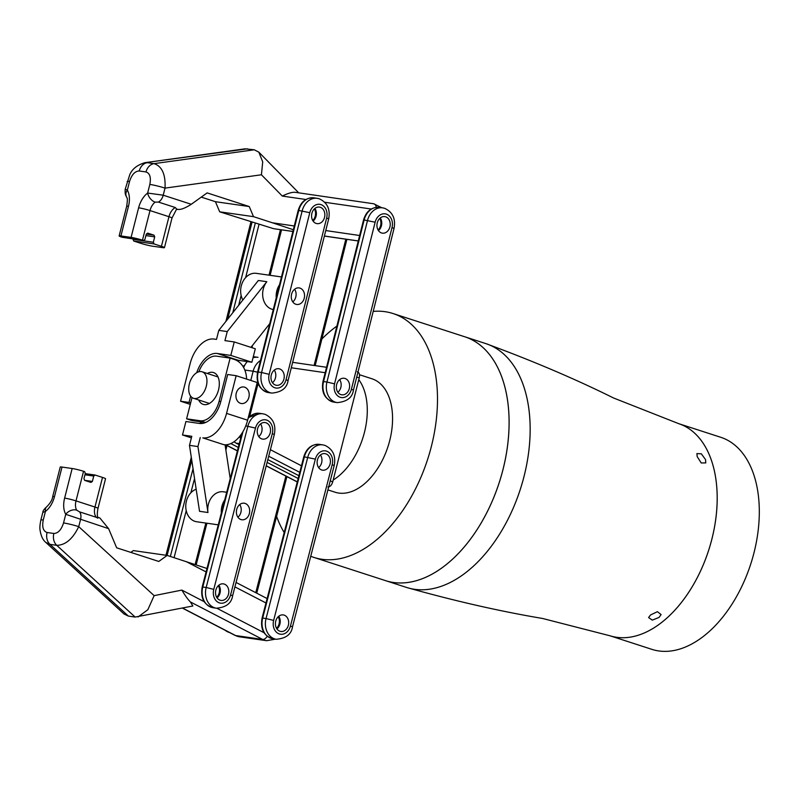 <?xml version="1.0" encoding="UTF-8"?>
<svg xmlns="http://www.w3.org/2000/svg" width="799" height="799" viewBox="0 0 799 799"><rect width="100%" height="100%" fill="white"/><g stroke="black" fill="none" stroke-linecap="round" stroke-linejoin="round"><path stroke-width="1.2" d="M274.287 370.097A8.36 6.602 -81.9 0 1 275.475 377.857A8.36 6.602 -81.9 0 1 272.479 382.721A8.36 6.602 98.1 0 0 274.287 370.097M339.655 379.625A8.36 6.602 -81.9 0 1 340.843 387.375A8.36 6.602 -81.9 0 1 337.847 392.249A8.36 6.602 98.1 0 0 339.655 379.625M261.752 431.68A8.36 6.602 98.1 0 0 260.564 423.919A8.36 6.602 98.1 0 1 258.756 436.554A8.36 6.602 98.1 0 0 261.752 431.68M321.627 462.741A8.36 6.602 98.1 0 0 320.449 454.981A8.36 6.602 98.1 0 1 318.641 467.605A8.36 6.602 98.1 0 0 321.627 462.741M243.665 367.6A16.719 13.213 -81.9 0 1 247.32 361.587M253.013 357.792A16.719 13.213 -81.9 0 1 257.987 357.323A16.719 13.213 -81.9 0 1 258.017 357.323L257.987 357.323M330.277 480.748L332.684 481.997L359.28 377.677L356.654 377.288M234.047 441.757A16.719 13.213 98.1 0 0 236.134 443.155L239.011 444.644M267.835 459.595L298.896 475.705M357.273 371.755C359.23 372.394 359.9 374.371 359.28 377.677M332.684 481.997C331.635 485.243 330.047 486.891 327.92 486.941M230.831 443.575L238.292 447.45M267.106 462.401L298.167 478.501M253.293 356.654L257.328 357.243M238.072 361.298A16.719 13.213 -81.9 0 1 238.871 360.369M243.026 366.511A8.36 6.602 -81.9 0 1 244.824 365.083M206.891 382.721A13.933 8.459 108 0 1 193.538 398.302A13.933 8.459 108 0 1 188.774 387.375A13.933 8.459 108 0 1 202.127 371.795A13.933 8.459 108 0 1 206.891 382.721M321.687 469.962A8.36 6.602 98.1 0 0 322.586 470.172A8.36 6.602 98.1 0 0 330.207 463.41A8.36 6.602 98.1 0 0 325.852 453.832A8.36 6.602 98.1 0 0 324.953 453.622A8.36 6.602 98.1 0 0 317.333 460.384A8.36 6.602 98.1 0 0 321.687 469.962M276.923 628.903A8.36 6.602 98.1 0 0 278.731 616.279M279.97 631.26A8.36 6.602 98.1 0 0 280.868 631.47A8.36 6.602 98.1 0 0 288.489 624.708A8.36 6.602 98.1 0 0 284.134 615.13A8.36 6.602 98.1 0 0 283.236 614.92A8.36 6.602 98.1 0 0 275.615 621.682A8.36 6.602 98.1 0 0 279.97 631.26M237.902 517.203A8.36 6.602 98.1 0 0 239.71 504.569A8.36 6.602 -81.9 0 1 240.898 512.329A8.36 6.602 -81.9 0 1 237.902 517.203M240.948 519.56A8.36 6.602 98.1 0 0 241.847 519.769A8.36 6.602 98.1 0 0 249.478 513.008A8.36 6.602 98.1 0 0 245.123 503.43A8.36 6.602 98.1 0 0 244.214 503.21A8.36 6.602 98.1 0 0 236.594 509.982A8.36 6.602 98.1 0 0 240.948 519.56M261.802 438.911A8.36 6.602 98.1 0 0 262.711 439.12A8.36 6.602 98.1 0 0 270.332 432.359A8.36 6.602 98.1 0 0 265.977 422.781A8.36 6.602 98.1 0 0 265.078 422.561A8.36 6.602 98.1 0 0 257.448 429.333A8.36 6.602 98.1 0 0 261.802 438.911M217.048 597.852A8.36 6.602 98.1 0 0 218.846 585.218M220.085 600.209A8.36 6.602 98.1 0 0 220.993 600.419A8.36 6.602 98.1 0 0 228.614 593.657A8.36 6.602 98.1 0 0 224.259 584.079A8.36 6.602 98.1 0 0 223.36 583.859A8.36 6.602 98.1 0 0 215.73 590.631A8.36 6.602 98.1 0 0 220.085 600.209M276.574 628.354A8.36 6.602 98.1 0 0 279.071 623.909A8.36 6.602 98.1 0 0 278.232 616.708M216.689 597.292A8.36 6.602 98.1 0 0 219.196 592.858A8.36 6.602 98.1 0 0 218.357 585.657M97.588 517.213L99.825 517.942L108.604 528.648L116.664 547.804L158.791 561.447L167.171 555.425L206.981 568.489M130.836 552.389L133.343 550.591L167.171 555.425M108.604 528.648L65.748 514.306A19.506 11.845 108 0 1 64.619 498.117L72.16 468.514L62.012 467.065L54.472 496.668A19.506 11.845 108 0 1 45.453 511.4L42.816 512.399L40.869 520.019C39.93 524.494 39.66 527.829 40.05 530.037C40.949 535.919 42.876 540.044 45.823 542.421L124.045 613.982L128.389 616.099L135.151 617.058L56.749 545.327L49.977 544.359L45.823 542.421M267.206 636.294A5.573 3.296 117.4 0 1 262.641 639.42L235.585 635.545A19.506 15.411 98.1 0 0 239.55 636.823L266.606 640.698A19.506 15.411 -81.9 0 1 262.641 639.42L190.402 601.947L192.849 605.992L135.151 617.058M79.501 511.849A8.36 5.074 108 0 1 80.539 519.56L78.731 526.641C72.779 538.955 65.448 545.178 56.749 545.327A11.146 8.809 98.1 0 1 53.853 533.472C58.117 533.323 61.343 529.817 63.54 522.946L65.748 514.306A8.36 5.823 150.2 0 1 76.654 510.142L79.501 511.849L96.349 517.313A11.146 6.772 108 0 1 94.961 507.035L102.512 477.422L95.141 475.035L93.743 476.044L84.944 474.786M63.54 522.946A11.146 0.929 -165.7 0 1 78.731 526.641L154.147 595.645L147.835 609.717L138.027 616.968M190.402 601.947C187.965 599.54 185.118 595.595 181.852 590.091L204.164 601.667M54.472 496.668A8.36 0.699 -165.7 0 0 52.684 496.648C52.334 499.735 50.347 503.11 46.741 506.766L46.741 506.766A8.36 5.024 -127 0 0 45.453 511.4L43.246 520.039A11.146 0.929 -165.7 0 0 40.869 520.019M72.16 468.514A8.36 0.699 14.3 0 1 83.555 471.28L84.604 471.63L85.313 473.308L83.945 478.691L84.654 480.379L90.976 482.426L92.374 481.427L93.743 476.044M52.684 496.648L60.235 467.045A8.36 0.699 14.3 0 1 62.012 467.065M102.512 477.422A8.36 0.699 14.3 0 1 105.538 478.771L97.987 508.374A8.36 0.699 -165.7 0 0 94.961 507.035L76.005 500.893A11.146 6.772 -72 0 0 76.654 510.142M85.233 473.627L95.141 475.035M84.624 480.319L92.374 481.427M97.758 518.191L96.349 517.313M244.634 387.185A8.36 6.602 98.1 0 0 243.755 386.986A8.36 6.602 98.1 0 0 236.134 393.767A8.36 6.602 98.1 0 0 240.519 403.335A8.36 6.602 98.1 0 0 241.388 403.535A8.36 6.602 98.1 0 0 249.018 396.753A8.36 6.602 98.1 0 0 244.634 387.185M198.731 399.989A16.719 10.157 -72 0 0 203.216 404.374A16.719 10.157 -72 0 0 218.517 389.912A16.719 10.157 -72 0 0 213.523 372.554A16.719 10.157 -72 0 0 207.321 373.473M198.841 371.765A22.292 13.543 -72 0 1 216.599 356.164L230.132 358.102L219.156 401.158L220.774 401.687M192.03 397.532L186.606 418.826L200.13 420.753A22.292 13.543 -72 0 0 219.156 401.158M230.132 358.102L234.337 359.46A22.292 17.618 98.1 0 1 246.571 379.076M205.583 422.511L193.148 420.733A22.292 17.618 -81.9 0 1 190.811 420.184L204.344 422.122L200.13 420.753M186.606 418.826L190.811 420.184M205.743 422.441L204.344 422.122M218.267 524.843L196.694 521.757A16.719 13.213 -81.9 0 1 186.417 501.113A16.719 13.213 -81.9 0 1 196.164 489.218M221.343 512.958A16.719 13.213 -81.9 0 1 221.942 506.186A16.719 13.213 -81.9 0 1 224.699 499.974M191.39 437.862L182.492 434.976L191.79 436.304L189.483 445.353L199.53 511.3L207.98 512.509A16.719 13.213 -81.9 0 1 208.409 504.249A16.719 13.213 -81.9 0 1 223.41 491.794L226.696 492.264M248.888 397.303A8.36 6.602 98.1 0 0 243.755 386.986A8.36 6.602 98.1 0 0 236.254 393.208A8.36 6.602 98.1 0 0 241.388 403.535A8.36 6.602 98.1 0 0 248.888 397.303M202.786 437.872L223.85 444.693L202.786 437.872A27.865 16.929 -72 0 0 226.556 413.373L247.62 420.204A27.865 16.929 108 0 1 223.85 444.693M182.492 434.976L185.917 421.512L199.45 423.45A25.079 15.231 -72 0 0 220.844 401.408L227.705 374.491L236.154 375.7L226.556 413.373M236.154 375.7L257.218 382.521L247.62 420.204M189.483 445.353L197.942 446.561L200.249 437.512M207.98 512.509L197.942 446.561M225.058 444.803L230.222 478.651M378.446 230.591A8.36 6.602 98.1 0 0 380.254 217.967M381.552 232.968A8.36 6.602 98.1 0 0 382.401 233.158A8.36 6.602 98.1 0 0 390.032 226.357A8.36 6.602 98.1 0 0 385.607 216.799A8.36 6.602 98.1 0 0 384.768 216.609A8.36 6.602 98.1 0 0 377.138 223.41A8.36 6.602 98.1 0 0 381.552 232.968M340.943 394.626A8.36 6.602 98.1 0 0 341.792 394.816A8.36 6.602 98.1 0 0 349.423 388.014A8.36 6.602 98.1 0 0 345.008 378.456A8.36 6.602 98.1 0 0 344.159 378.267A8.36 6.602 98.1 0 0 336.529 385.068A8.36 6.602 98.1 0 0 340.943 394.626M292.784 301.892A8.36 6.602 98.1 0 0 294.591 289.268A8.36 6.602 98.1 0 1 295.78 297.028A8.36 6.602 98.1 0 1 292.784 301.892M295.88 304.269A8.36 6.602 98.1 0 0 296.729 304.459A8.36 6.602 98.1 0 0 304.359 297.667A8.36 6.602 98.1 0 0 299.945 288.099A8.36 6.602 98.1 0 0 299.096 287.91A8.36 6.602 98.1 0 0 291.465 294.711A8.36 6.602 98.1 0 0 295.88 304.269M313.088 221.063A8.36 6.602 98.1 0 0 314.886 208.439M316.184 223.44A8.36 6.602 98.1 0 0 317.033 223.63A8.36 6.602 98.1 0 0 324.664 216.829A8.36 6.602 98.1 0 0 320.249 207.271A8.36 6.602 98.1 0 0 319.4 207.081A8.36 6.602 98.1 0 0 311.77 213.882A8.36 6.602 98.1 0 0 316.184 223.44M275.585 385.098A8.36 6.602 98.1 0 0 276.424 385.288A8.36 6.602 98.1 0 0 284.054 378.496A8.36 6.602 98.1 0 0 279.64 368.928A8.36 6.602 98.1 0 0 278.791 368.738A8.36 6.602 98.1 0 0 271.161 375.54A8.36 6.602 98.1 0 0 275.585 385.098M379.765 218.397A8.36 6.602 -81.9 0 1 380.594 225.598A8.36 6.602 -81.9 0 1 378.097 230.032M314.397 208.879A8.36 6.602 -81.9 0 1 315.235 216.08A8.36 6.602 -81.9 0 1 312.729 220.514M201.258 197.113L215.43 201.698L219.695 211.825L273.628 228.684L292.903 231.44M144.729 162.706L144.949 162.676C137.328 164.924 132.274 168.899 129.798 174.601L125.223 189.113L127.341 190.162A19.506 11.845 108 0 1 128.469 206.342L120.919 235.945L131.076 237.403L138.617 207.8A19.506 11.845 108 0 1 147.635 193.058L163.216 195.196L191.281 204.284L207.131 192.889L249.258 206.542L253.513 216.659L272.469 222.801L294.282 225.977M273.618 228.684L292.893 231.49L273.618 228.684M293.333 229.732L272.469 222.801M219.695 211.825L253.513 216.659M215.43 201.698L249.258 206.542M191.281 204.284C184.179 208.809 179.276 210.367 176.589 208.948L175.311 207.54L158.462 202.077L155.166 202.147A11.146 6.772 -72 0 0 150.012 210.566L142.462 240.169A8.36 0.699 -165.7 0 0 131.076 237.403M247.49 148.824L144.949 162.676L245.113 148.824L254.262 149.783L258.846 152.17L298.716 192.839M305.867 199.5L282.297 196.065L261.423 174.781L262.711 161.897L258.846 152.17M282.297 196.065C287.63 193.428 291.805 192.16 294.831 192.269L373.692 203.765A5.573 3.416 98.3 0 1 376.289 207.311M155.166 202.147A8.36 5.024 53 0 1 147.635 193.058L149.832 184.419C151.171 177.418 149.892 173.263 145.997 171.955L139.236 170.986A11.146 8.809 -81.9 0 1 147.276 162.676L154.037 163.645C162.037 166.242 165.693 174.402 165.023 188.115L163.216 195.196A8.36 5.074 108 0 1 158.462 202.077M149.832 184.419A11.146 0.929 14.3 0 1 165.023 188.115L261.423 174.781M127.161 181.493A11.146 0.929 14.3 0 1 129.538 181.513L127.341 190.162A8.36 5.823 -29.8 0 0 126.402 196.364L126.402 196.364C125.323 195.356 124.924 192.939 125.223 189.113M120.919 235.945A8.36 0.699 -165.7 0 0 119.141 235.935A8.36 0.699 -165.7 0 0 122.167 237.273L143.52 240.509L144.909 239.51L146.287 234.127L147.685 233.118L153.997 235.166L154.706 236.854L153.338 242.237L154.047 243.925L133.753 241.028L133.043 239.34L153.338 242.237M143.52 240.509L142.462 240.169M133.753 241.028L141.123 243.415A8.36 0.699 -165.7 0 0 152.519 246.182L162.666 247.64A8.36 0.699 -165.7 0 0 164.444 247.65A8.36 0.699 -165.7 0 0 161.418 246.312L154.047 243.925M154.706 236.854L145.907 235.595M146.357 234.077L153.997 235.166M279.51 284.784A16.719 13.213 98.1 0 0 276.824 290.886A16.719 13.213 98.1 0 0 276.234 297.797M281.478 276.943L256.309 273.348A16.719 13.213 98.1 0 0 241.298 285.802A16.719 13.213 98.1 0 0 242.866 300.015M234.247 341.952L230.811 355.405L251.875 362.237L255.31 348.773L234.247 341.952L224.938 340.624L227.246 331.575L266.816 281.697A16.719 13.213 98.1 0 0 263.29 288.948A16.719 13.213 98.1 0 0 273.288 309.553M190.641 396.104L189.023 402.436L180.574 401.228L190.172 363.545A27.865 16.929 -72 0 1 213.952 339.056L216.489 339.415L218.796 330.367L227.246 331.575M230.811 355.405L217.288 353.478A25.079 15.231 -72 0 0 196.714 372.704M251.875 362.237L238.342 360.299A25.079 15.231 -72 0 0 236.224 360.229M180.574 401.228L190.282 404.374M189.023 402.436L190.641 402.956M250.946 347.365L269.742 323.665M266.816 281.697L258.357 280.489L218.796 330.367M327.91 489.887L335.111 492.224A59.645 36.225 -72 0 0 381.303 462.321A59.645 36.225 -72 0 0 371.875 378.746L359.5 374.731M333.183 480.019A59.645 36.225 -72 0 0 356.034 454.142A59.645 36.225 -72 0 0 358.771 379.645M462.661 336.139A128.2 77.863 108 0 1 464.628 336.729L485.682 343.55A128.2 77.863 108 0 1 520.758 487.909A128.2 77.863 108 0 1 408.619 588.064A128.2 77.863 108 0 1 406.651 587.475L385.587 580.653A128.2 77.863 -72 0 0 484.883 516.384A128.2 77.863 -72 0 0 464.628 336.729A128.2 77.863 108 0 1 499.695 481.078A128.2 77.863 108 0 1 387.555 581.243A128.2 77.863 108 0 1 385.587 580.653L313.977 557.442A128.2 77.863 -72 0 0 413.273 493.183A128.2 77.863 -72 0 0 393.008 313.528A128.2 77.863 -72 0 0 373.203 311.4M276.604 516.414A128.2 77.863 -72 0 0 284.194 532.514M310.741 556.264A128.2 77.863 -72 0 0 313.977 557.442M336.888 326.092A128.2 77.863 -72 0 0 321.877 338.976M612.673 636.533A111.48 67.715 108 0 0 709.312 548.184A111.48 67.715 108 0 0 678.521 423.61L720.648 437.253A111.48 67.715 108 0 1 751.44 561.837A111.48 67.715 108 0 1 654.8 650.176A111.48 67.715 108 0 1 651.924 649.367L609.797 635.714M705.547 459.605L701.312 453.802L696.898 453.592L697.197 456.619L701.222 462.971L705.777 462.901L705.547 459.605M650.556 614.95L648.598 617.547L652.304 620.124L659.055 617.427L661.093 614.571L657.417 611.684L650.556 614.95M678.491 423.58L613.612 398.012C574.95 378.846 532.284 360.689 485.622 343.52A128.2 77.863 108 0 1 516.843 499.205A128.2 77.863 108 0 1 406.711 587.495M678.481 423.6A111.48 67.715 108 0 1 699.115 574.012A111.48 67.715 108 0 1 609.837 635.724M325.762 372.793L291.285 367.77M258.307 382.591L249.578 416.818M270.392 449.687L301.982 466.067M250.786 380.434L253.133 371.225L244.814 370.037M239.281 443.605L236.134 443.155M240.599 438.531A16.719 13.213 -81.9 0 1 239.72 436.374M299.765 472.339L268.704 456.229M292.654 362.337L326.541 367.28L292.654 362.337M257.558 372.174L253.133 371.225A16.719 13.213 -81.9 0 1 260.484 360.509M225.827 444.793L237.423 450.806M266.237 465.757L297.298 481.867M332.184 464.678A11.146 8.809 98.1 0 0 326.551 451.145A11.146 8.809 98.1 0 0 315.355 459.125L273.638 620.414A11.146 8.809 98.1 0 0 279.27 633.947A11.146 8.809 98.1 0 0 290.466 625.977L332.184 464.678L334.192 465.587L292.484 626.885L290.466 625.977M276.304 639.27A16.719 13.213 -81.9 0 1 274.496 638.84A16.719 13.213 -81.9 0 1 266.047 618.546L262.671 618.066A16.719 13.213 98.1 0 0 271.121 638.361A16.719 13.213 98.1 0 0 272.918 638.781L276.304 639.27C285.982 638.421 291.375 634.296 292.484 626.885M273.638 620.414L266.047 618.546L307.765 457.248A16.719 13.213 -81.9 0 1 322.756 444.863L319.37 444.374A16.719 13.213 98.1 0 0 304.389 456.768L262.671 618.066L262.072 618.056C260.224 629.083 263.84 635.984 272.918 638.781M315.355 459.125L303.79 456.758L262.072 618.056M272.299 433.617A11.146 8.809 98.1 0 0 266.676 420.084A11.146 8.809 98.1 0 0 255.48 428.064L213.762 589.362A11.146 8.809 98.1 0 0 219.395 602.895A11.146 8.809 98.1 0 0 230.591 594.915L272.299 433.617L274.317 434.536L232.599 595.824L230.591 594.915M216.429 608.209A16.719 13.213 -81.9 0 1 214.621 607.789A16.719 13.213 -81.9 0 1 206.172 587.495L202.786 587.005A16.719 13.213 98.1 0 0 211.236 607.3A16.719 13.213 98.1 0 0 213.043 607.729L216.429 608.209C226.107 607.36 231.5 603.235 232.599 595.824M213.762 589.362L206.172 587.495L247.89 426.197A16.719 13.213 -81.9 0 1 262.871 413.802L259.495 413.323A16.719 13.213 98.1 0 0 248.06 418.476M255.48 428.064L245.762 425.887M242.976 431.62L202.786 587.005L202.197 587.005C200.349 598.022 203.965 604.933 213.043 607.729M154.147 595.645L181.852 590.091M216.889 608.269L264.04 632.718M265.977 602.975L234.916 586.875M206.092 571.924L186.127 561.567M43.246 520.039C41.908 527.04 43.186 531.195 47.081 532.504L53.853 533.472M47.081 532.504A11.146 8.809 98.1 0 0 49.977 544.359L128.389 616.099M182.562 608.049L235.585 635.545A5.573 3.296 117.4 0 1 234.936 635.345L239.55 636.823M83.555 471.28L76.005 500.893A8.36 0.699 -165.7 0 0 64.619 498.117M225.218 630.301A16.719 13.213 98.1 0 0 228.834 632.319A16.719 13.213 98.1 0 0 229.443 632.498M255.76 592.668L285.942 475.974M194.537 478.551L190.851 492.813M186.237 510.651L174.082 557.662M195.136 564.513L205.852 523.065M225.448 447.31L226.067 444.923M170.357 556.454L193.038 468.723M201.638 421.942L201.218 423.54M191.74 460.184L167.111 555.415M392.019 227.565A11.146 8.809 98.1 0 0 386.287 214.102A11.146 8.809 98.1 0 0 375.14 222.202L334.541 383.86A11.146 8.809 98.1 0 0 340.274 397.313A11.146 8.809 98.1 0 0 351.41 389.223L392.019 227.565L394.047 228.434L353.438 390.102L351.41 389.223M337.228 402.606A16.719 13.213 -81.9 0 1 335.54 402.227A16.719 13.213 -81.9 0 1 326.941 382.032L323.555 381.552A16.719 13.213 98.1 0 0 332.154 401.737A16.719 13.213 98.1 0 0 333.842 402.127L337.228 402.606C346.966 401.747 352.369 397.572 353.438 390.102M334.541 383.86L326.941 382.032L367.54 220.374A16.719 13.213 -81.9 0 1 382.561 207.84L379.185 207.36A16.719 13.213 98.1 0 0 364.164 219.895L323.555 381.552L322.966 381.542C321.188 392.509 324.823 399.37 333.842 402.127M375.14 222.202L363.565 219.885L322.966 381.542M394.047 228.434C395.835 218.756 392.689 212.045 384.599 208.309L382.561 207.84A16.719 13.213 -81.9 0 1 384.259 208.229M326.651 218.037A11.146 8.809 98.1 0 0 320.918 204.584A11.146 8.809 98.1 0 0 309.782 212.674L269.173 374.332A11.146 8.809 98.1 0 0 274.906 387.795A11.146 8.809 98.1 0 0 286.052 379.695L326.651 218.037L328.679 218.916L288.069 380.574L286.052 379.695M271.86 393.088A16.719 13.213 -81.9 0 1 270.172 392.699A16.719 13.213 -81.9 0 1 261.573 372.504L258.187 372.024A16.719 13.213 98.1 0 0 266.786 392.219A16.719 13.213 98.1 0 0 268.484 392.599L271.86 393.088C281.598 392.219 287.001 388.054 288.069 380.574M269.173 374.332L261.573 372.504L302.182 210.846A16.719 13.213 -81.9 0 1 317.203 198.322L313.817 197.832A16.719 13.213 98.1 0 0 298.796 210.367L258.187 372.024L257.598 372.014C255.82 382.981 259.455 389.842 268.484 392.599M309.782 212.674L298.197 210.357L257.598 372.014M328.679 218.916C330.476 209.228 327.32 202.527 319.23 198.781L317.203 198.322A16.719 13.213 -81.9 0 1 318.891 198.711M314.107 365.463L345.827 239.191M258.996 224.429L245.633 277.613M241.148 295.48L238.681 305.288M269.023 275.166L280.449 229.683M232.789 312.729L255.261 223.261M252.015 222.242L227.665 319.191M341.073 238.511L358.272 240.968L341.043 238.511A5.573 3.416 -81.7 0 0 341.043 238.511L324.364 236.075L341.043 238.511A19.506 15.411 98.1 0 0 341.073 238.511A19.506 15.411 98.1 0 0 341.113 238.521M325.752 230.561L359.64 235.505M371.235 209.028L324.754 202.257M358.282 240.948L324.384 236.005M139.236 170.986C134.971 171.136 131.735 174.641 129.538 181.513M145.997 171.955A11.146 8.809 -81.9 0 1 154.037 163.645L254.262 149.783M161.418 246.312L168.969 216.709L150.012 210.566A8.36 0.699 14.3 0 0 138.617 207.8M176.559 209.188L171.995 218.047A8.36 0.699 14.3 0 0 168.969 216.709A11.146 6.772 108 0 1 175.311 207.54M119.141 235.935L126.681 206.332A8.36 0.699 14.3 0 1 128.469 206.342M217.288 353.478L238.342 360.299M297.268 481.977L266.207 465.877M237.393 450.926L225.588 444.803M209.408 403.445L193.538 398.302M217.997 376.938L202.127 371.795M322.756 444.863L324.913 445.373C332.963 449.188 336.059 455.929 334.192 465.587M303.79 456.758C306.496 448.219 311.69 444.084 319.37 444.374M262.871 413.802L265.038 414.311C273.088 418.137 276.184 424.868 274.317 434.536M241.947 433.298L202.197 587.005M248.279 417.617L259.495 413.323M266.606 640.698L275.495 639.15M236.065 582.451L267.116 598.561M182.382 608.089L234.936 635.345M46.741 506.766C44.125 509.083 42.816 510.951 42.816 512.399M97.987 508.374C97.138 512.958 97.108 515.994 97.897 517.482M229.493 632.518L224 629.672M286.901 476.603L256.749 593.188M200.489 421.782L200.04 423.52M191.301 457.288L165.962 555.255M227.026 445.552L225.867 450.047M206.941 523.225L196.174 564.853M363.565 219.885C366.242 211.256 371.445 207.081 379.185 207.36M298.197 210.357C300.873 201.728 306.077 197.563 313.817 197.832M346.906 239.35L315.186 365.622M250.906 221.892L225.917 321.388M281.538 229.832L270.112 275.315M252.514 345.388L251.935 347.685M294.811 192.269L373.692 203.765L381.752 207.73M126.681 206.332C128.279 195.455 126.522 198.721 126.402 196.364M177.348 209.478L176.489 209.198M171.995 218.047L164.444 247.65M464.628 336.729L393.008 313.528M406.721 587.505C454.641 600.978 499.894 611.295 542.511 618.456L609.827 635.744"/></g></svg>

